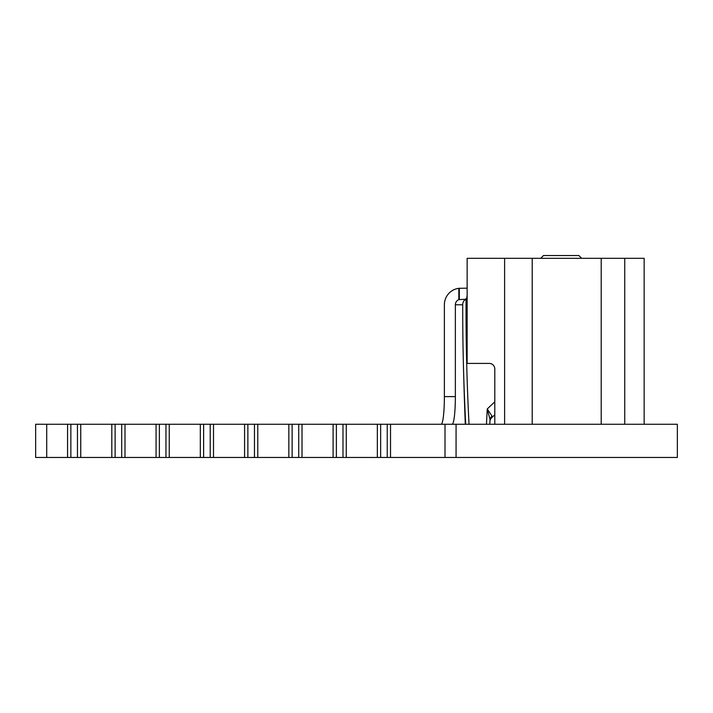 <?xml version="1.0" encoding="UTF-8"?>
<svg xmlns="http://www.w3.org/2000/svg" width="713" height="713" viewBox="0 0 713 713"><rect width="100%" height="100%" fill="white"/><g stroke="black" fill="none" stroke-linecap="round" stroke-linejoin="round"><path stroke-width="1.07" d="M644.16 424.262L644.16 258.311L467.14 258.311L467.14 363.416L489.27 363.416A5.535 5.535 0 0 1 494.795 368.951L494.795 424.262M467.14 295.966A1.328 1.328 0 0 0 466.917 296.697L466.917 297.312A1.381 1.381 0 0 1 466.507 298.292L463.708 301.055L462.719 303.408A2212.76 2212.76 0 0 0 462.71 309.094A2212.76 2212.76 0 0 1 462.719 303.408M465.714 424.262A2212.76 2212.76 0 0 1 462.71 309.094A2212.76 2212.76 0 0 0 465.714 424.262M492.068 416.24A5.535 4.643 3 0 0 490.018 419.609L489.778 424.262L490.018 419.609L489.778 424.262L490.018 419.609L487.255 408.959L492.068 416.24L491.64 417.765L494.795 414.77M491.64 417.765A5.535 5.535 0 0 0 489.92 421.49M465.536 299.246L458.824 299.638L458.824 288.31L467.14 288.177M458.824 288.31A16.595 16.479 -90 0 0 444.377 304.781L444.377 396.606L455.357 396.606L455.357 304.781L462.719 304.781M458.824 299.638A5.535 5.49 -90 0 0 455.357 304.781M441.133 424.262A27.655 3.235 90 0 0 444.377 396.606M463.744 376.794A442.55 51.835 90 0 0 465.304 424.262M452.122 424.262A27.655 3.235 90 0 0 455.357 396.606M578.885 255.539L581.648 258.311L578.885 255.539L543.475 255.539L540.712 258.311M200.326 424.262L203.624 424.262L203.624 457.461L200.326 457.461L200.326 424.262L169.257 424.262L169.257 457.461L165.96 457.461L165.96 424.262L169.257 424.262M200.326 457.461L169.257 457.461M156.067 424.262L159.364 424.262L159.364 457.461L156.067 457.461L156.067 424.262L124.998 424.262L124.998 457.461L121.7 457.461L121.7 424.262L124.998 424.262M156.067 457.461L124.998 457.461M288.836 424.262L292.134 424.262L292.134 457.461L288.836 457.461L288.836 424.262L257.767 424.262L257.767 457.461L254.47 457.461L254.47 424.262L257.767 424.262M288.836 457.461L257.767 457.461M244.577 424.262L247.874 424.262L247.874 457.461L244.577 457.461L244.577 424.262L213.508 424.262L213.508 457.461L210.21 457.461L210.21 424.262L213.508 424.262M244.577 457.461L213.508 457.461M111.816 424.262L115.114 424.262L115.114 457.461L111.816 457.461L111.816 424.262L80.747 424.262L80.747 457.461L77.45 457.461L77.45 424.262L80.747 424.262M111.816 457.461L80.747 457.461M67.557 457.461L67.557 424.262L70.854 424.262L70.854 457.461L35.65 457.461L35.65 424.262L46.71 424.262L46.71 457.461M67.557 424.262L46.71 424.262M333.096 424.262L336.384 424.262L336.384 457.461L333.096 457.461L333.096 424.262L302.018 424.262L302.018 457.461L298.72 457.461L298.72 424.262L302.018 424.262M333.096 457.461L302.018 457.461M377.346 424.262L380.644 424.262L380.644 457.461L377.346 457.461L377.346 424.262L346.277 424.262L346.277 457.461L342.98 457.461L342.98 424.262L346.277 424.262M377.346 457.461L346.277 457.461M677.35 424.262L677.35 457.461L456.07 457.461L456.07 424.262L677.35 424.262M456.07 457.461L445.01 457.461L445.01 424.262L390.528 424.262L390.528 457.461L387.23 457.461L387.23 424.262L390.528 424.262M445.01 457.461L390.528 457.461M380.644 457.461L387.23 457.461M336.384 457.461L342.98 457.461M292.134 457.461L298.72 457.461M247.874 457.461L254.47 457.461M203.624 457.461L210.21 457.461M159.364 457.461L165.96 457.461M115.114 457.461L121.7 457.461M70.854 457.461L77.45 457.461M70.854 424.262L77.45 424.262M115.114 424.262L121.7 424.262M159.364 424.262L165.96 424.262M203.624 424.262L210.21 424.262M247.874 424.262L254.47 424.262M292.134 424.262L298.72 424.262M336.384 424.262L342.98 424.262M380.644 424.262L387.23 424.262M445.01 424.262L456.07 424.262M601.211 258.311L601.211 424.262M624.74 258.311L624.74 424.262M532.219 258.311L532.219 424.262M504.617 258.311L504.617 424.262M466.052 298.738A2209.435 2209.435 0 0 0 469.038 424.262M486.453 424.262L487.255 408.959L494.795 401.802M459.315 288.257L459.315 299.46"/></g></svg>
